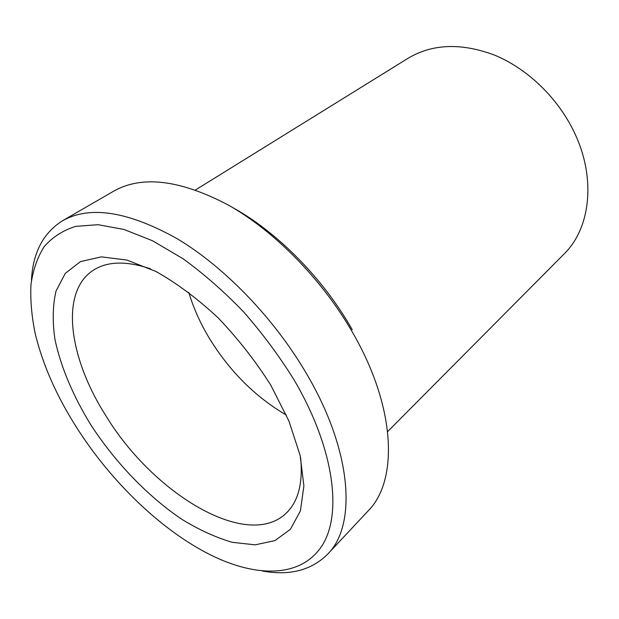 <?xml version="1.0" encoding="UTF-8"?>
<svg xmlns="http://www.w3.org/2000/svg" width="619" height="619" viewBox="0 0 619 619"><rect width="100%" height="100%" fill="white"/><g stroke="black" fill="none" stroke-linecap="round" stroke-linejoin="round"><path stroke-width="0.93" d="M76.795 427.799C111.451 482.193 161.923 530.932 211.358 555.313C257.009 577.775 301.089 577.666 321.911 545.857C342.562 514.18 334.361 448.458 294.102 379.927C279.285 356.087 262.456 333.409 243.615 311.891C224.008 291.534 203.837 273.83 183.092 258.781L152.645 240.822L123.885 229.425L97.941 224.689L75.65 226.376C62.767 230.469 52.244 237.27 44.088 246.78C37.326 257.581 32.946 270.248 30.95 284.763C30.246 300.083 31.677 316.417 35.244 333.773C42.819 364.87 56.669 396.214 76.795 427.799M31.445 280.392C32.815 252.831 43.183 232.953 62.558 220.743C89.902 205.33 128.148 211.35 177.305 238.787C224.496 266.998 274.031 318.22 306.273 373.272C352.474 451.344 356.838 525.353 327.637 554.191C311.372 570.316 289.661 575.933 262.502 571.051M327.637 554.191L368.127 510.899C398.28 480.878 396.191 407.906 352.799 332.883C322.514 279.95 274.944 231.436 228.705 205.253C180.462 179.85 142.177 175.123 113.865 191.062L62.558 220.743M387.649 431.575L563.886 254.185C591.184 227.862 596.755 175.572 572.436 128.636C555.692 95.775 526.158 68.113 494.542 55.114C461.263 42.696 432.457 43.74 408.122 58.24L195.558 189.932M90.745 424.719C73.174 396.121 60.701 366.703 54.929 339.258C52.352 321.454 52.708 305.407 56.004 291.108L65.281 273.381L80.485 261.589L101.268 256.862L126.88 260.05L156.058 271.532C176.786 283.231 197.43 298.621 217.981 317.702C237.835 338.477 255.423 360.931 270.743 385.072L288.965 421.121L300.153 455.46L303.898 485.93L300.424 510.892L290.427 529.284L274.929 540.611L255.136 544.844L232.272 542.314C215.923 537.524 199.179 529.895 182.025 519.418C147.84 496.461 115.289 462.486 90.745 424.719M150.649 268.878C126.663 260.777 107.667 261.172 93.655 270.039C59.176 291.727 69.088 358.517 106.182 416.216C153.272 493.676 247.701 551.274 286.62 512.78C298.42 501.127 303.086 482.712 300.61 457.518M188.756 292.307C193.368 307.759 200.169 322.971 209.137 337.935C229.487 371.145 255.229 396.872 286.373 415.109M233.077 207.791C277.436 232.241 323.489 278.914 352.25 329.672"/></g></svg>
